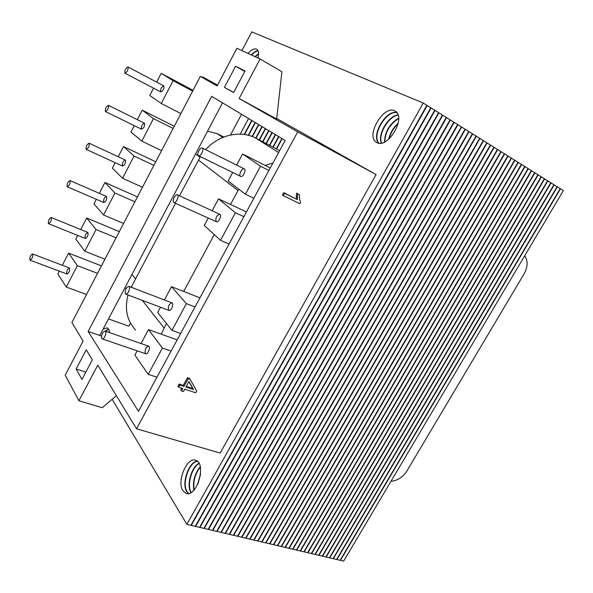 <?xml version="1.0" encoding="UTF-8"?>
<svg xmlns="http://www.w3.org/2000/svg" width="593" height="593" viewBox="0 0 593 593"><rect width="100%" height="100%" fill="white"/><g stroke="black" fill="none" stroke-linecap="round" stroke-linejoin="round"><path stroke-width="0.89" d="M116.391 395.701L102.241 407.695L78.921 400.764L65.186 375.184L83.124 341.034L71.879 322.548L200.308 76.378L217.223 85.763M276.716 118.526L376.073 174.587L220.166 453.052L136.531 428.798L97.801 365.147L78.921 400.764M76.112 369.009L81.99 379.431L92.338 359.847L86.252 349.766L76.112 369.009L85.859 372.1M281.912 71.738L276.672 118.993L239.142 98.497L260.075 59.003L281.912 71.738M200.308 76.378L217.12 85.955L236.918 48.27L260.075 59.003M235.591 66.201L224.436 87.379L233.635 92.56L245.05 70.967L235.591 66.201L244.805 71.434M224.436 87.379L233.694 92.456M88.149 331.472L211.664 96.34L285.151 140.467L138.48 411.334L88.149 331.472L101.522 336.068M136.531 428.798L297.708 131.861L376.073 174.587M297.708 131.861L239.142 98.497M222.508 102.856L99.765 335.46M216.134 221.582L216.378 221.738C218.609 222.975 222.167 215.103 219.766 214.236C216.549 215.378 215.333 217.824 216.134 221.582M212.161 210.752L218.535 198.863L235.414 212.746L220.544 240.306L204.274 225.481L208.247 218.068M218.535 198.863L246.451 211.931M220.544 240.306L229.061 244.049M235.414 212.746L243.886 216.667M168.568 310.117L168.983 310.421C171.214 311.481 174.29 303.527 171.918 302.838C169.012 303.95 167.893 306.373 168.568 310.117M160.495 307.226L157.664 312.504L171.948 330.345L186.372 303.623L171.503 286.671L164.387 299.962M171.503 286.671L199.93 297.849M171.948 330.345L180.62 333.503M186.372 303.623L195.001 306.952M240.461 176.291L240.61 176.38C242.826 177.707 246.651 169.865 244.257 168.901C242.129 167.619 238.342 174.987 240.461 176.291L198.529 155.707C200.612 156.975 204.526 148.88 202.25 147.991C200.249 146.76 196.394 154.373 198.388 155.618L198.529 155.707M236.614 165.099L242.581 153.958L260.52 166.233L245.413 194.222L228.105 180.984L232.664 172.481M245.413 194.222L253.848 198.277M260.52 166.233L268.903 170.473M242.581 153.958L270.238 168.012M153.891 165.351L134.077 156.041L123.485 146.538L155.737 161.8M134.24 125.649L130.949 132.039L141.801 141.119L161.555 150.652M59.307 271.149L57.855 273.973L66.268 287.049L86.519 294.476M134.878 201.79L114.938 193.014L104.968 182.496L137.428 196.906M115.168 162.69L112.344 168.167L122.566 178.278L142.453 187.269M173.134 128.459L153.461 118.593L142.224 110.15L174.268 126.279M153.55 88.149L149.784 95.473L161.281 103.486L180.902 113.574M97.541 273.343L77.364 265.612L68.595 253.115L101.433 265.886M77.705 235.428L75.8 239.127L84.806 251.239L104.939 259.171M116.095 237.786L96.036 229.535L86.674 218.016L119.326 231.596M96.325 199.278L93.968 203.859L103.567 214.985L123.581 223.442M192.621 91.107L173.082 80.678L161.192 73.317L193.029 90.329M202.139 77.379L202.421 76.831L215.303 84.147L215.096 84.547M215.303 84.147L217.453 85.325M202.421 76.831L217.564 85.118M84.806 251.239L96.036 229.535M86.674 218.016L80.737 229.543M85.088 238.319L85.31 238.49C87.645 237.074 88.483 235.05 87.823 232.426C85.733 233.464 84.821 235.428 85.088 238.319M161.281 103.486L173.082 80.678M161.192 73.317L156.663 82.101M160.718 91.885L160.762 91.915C163.268 90.677 164.268 88.661 163.779 85.852C161.333 87.015 160.31 89.024 160.718 91.885L124.923 73.206C127.339 71.872 128.355 69.796 127.984 66.987C125.612 68.254 124.582 70.315 124.878 73.184L124.923 73.206M104.968 182.496L99.365 193.37M103.567 214.985L114.938 193.014M103.649 202.376L103.834 202.517C106.214 201.146 107.088 199.129 106.458 196.461C104.286 197.521 103.352 199.493 103.649 202.376M66.268 287.049L77.364 265.612M68.595 253.115L62.339 265.271M66.75 273.818L67.016 274.04C69.307 272.572 70.107 270.541 69.411 267.954C67.409 268.97 66.52 270.927 66.75 273.818M123.485 146.538L118.229 156.745M122.566 178.278L134.077 156.041M122.44 166.003L122.581 166.099C124.997 164.772 125.916 162.756 125.331 160.043C123.07 161.14 122.106 163.119 122.44 166.003M141.801 141.119L153.461 118.593M142.224 110.15L137.324 119.66M141.46 129.17L141.557 129.23C144.017 127.955 144.974 125.938 144.433 123.181C142.083 124.308 141.09 126.302 141.46 129.17L105.472 111.543C107.852 110.165 108.83 108.096 108.4 105.332C106.132 106.555 105.124 108.601 105.384 111.484L105.472 111.543M108.497 318.915L128.844 326.165L130.475 323.096M241.536 114.279L230.507 135.011M145.315 353.398L145.804 353.776C148.028 354.747 150.889 346.749 148.539 346.149C145.782 347.239 144.707 349.662 145.315 353.398M137.146 350.819L134.878 355.059L148.206 374.339L162.408 348.024L148.509 329.604L177.166 339.878M162.408 348.024L171.11 351.071M148.509 329.604L141.045 343.54M148.206 374.339L156.952 377.215M390.965 481.301C397.451 480.723 402.795 477.224 406.991 470.805L524.027 274.003C527.896 266.843 528.111 260.779 524.679 255.791M251.706 120.386L244.19 134.463M240.232 134.122L248.563 118.496M257.977 58.032C259.037 53.503 258.615 50.575 256.71 49.256C254.382 48.189 251.491 49.575 248.03 53.422M257.962 50.687C255.931 50.902 253.722 52.325 251.336 54.956M109.512 332.584C109.275 329.982 108.46 328.411 107.074 327.877L103.123 329.1M108.482 329.026L105.376 331.146M376.896 142.557C387.8 149.354 406.776 117.021 395.205 111.158C384.138 103.679 364.769 136.575 376.666 142.431L376.896 142.557M396.799 112.566C385.984 109.698 370.921 135.263 378.66 143.135M182.926 490.789L186.328 493.502C197.291 497.208 206.757 462.332 195.468 460.227C186.78 456.973 176.588 481.783 182.926 490.789M197.291 461.191C188.744 461.717 181.184 483.777 186.854 491.797L188.411 493.576M423.254 103.034L186.862 524.368L190.879 525.309L426.871 105.295L423.254 103.034L251.766 31.874L241.922 50.59M186.862 524.368L112.166 399.282M255.131 122.44L248.267 135.263M244.546 134.515L252.003 120.557M258.044 50.879C256.065 51.168 253.93 52.577 251.64 55.097M258.555 53.615L254.938 56.624M108.586 329.197L105.673 331.25M109.438 331.858L108.904 332.369M396.925 112.722C386.169 110.231 371.47 135.167 378.86 143.165M398.044 114.872C388.326 115.798 377.378 134.337 381.269 143.113M197.447 461.324C188.937 462.162 181.606 483.955 187.21 491.886L188.611 493.539M198.974 463.259C191.331 467.069 186.269 485.37 190.946 492.605M427.205 105.502L191.25 525.398L195.245 526.332L430.8 107.756L426.841 105.354M258.533 124.486L252.107 136.486M248.6 135.352L255.42 122.61M258.563 53.948L255.235 56.765M398.118 115.109C388.534 116.295 377.911 134.277 381.514 143.069M398.659 118.185C389.638 123.685 384.909 131.639 384.464 142.068M199.1 463.496C191.65 467.492 186.765 485.163 191.176 492.472M200.241 466.758C194.689 473.607 192.555 481.42 193.844 490.189M431.126 107.956L195.616 526.421L199.582 527.347L434.699 110.194L430.77 107.807M261.921 126.517L255.702 138.095M252.418 136.605L258.822 124.656M398.674 118.526C389.964 123.981 385.331 131.779 384.768 141.92M398.2 123.248C393.292 127.591 390.12 132.928 388.674 139.259M200.323 467.151C195.067 473.837 192.992 481.412 194.111 489.885M200.575 473.607L197.632 484.392M435.032 110.394L199.945 527.436L203.896 528.356L438.583 112.611L434.669 110.246M265.286 128.54L259.171 139.918M255.998 138.251L262.202 126.687M398.066 123.826C393.574 127.977 390.587 132.988 389.119 138.866M200.449 474.726L198.099 483.362M438.909 112.818L204.259 528.445L208.18 529.364L442.43 115.02L438.553 112.67M268.636 130.549L262.625 141.727M259.467 140.067L265.568 128.711M442.756 115.227L208.543 529.445L212.442 530.364L446.262 117.414L442.4 115.079M271.972 132.55L266.057 143.528M262.914 141.875L268.918 130.719M446.588 117.614L212.798 530.446L216.675 531.358L450.065 119.793L446.232 117.466M275.285 134.544L269.474 145.315M266.346 143.676L272.254 132.721M450.391 119.994L217.031 531.439L220.885 532.344L453.845 122.151L450.035 119.845M278.591 136.523L272.876 147.101M269.763 145.47L275.567 134.715M454.164 122.351L221.241 532.425L225.073 533.322L457.603 124.5L453.815 122.202M281.875 138.495L276.264 148.873M273.165 147.249L278.866 136.694M457.922 124.7L225.422 533.404L229.232 534.3L461.339 126.835L457.574 124.552M285.144 140.459L279.629 150.637M276.546 149.021L282.149 138.666M461.65 127.028L229.58 534.382L233.368 535.271L465.045 129.155L461.31 126.887M465.357 129.348L233.716 535.353L237.482 536.235L468.737 131.453L465.016 129.2M469.041 131.646L237.83 536.317L241.573 537.191L472.399 133.744L468.707 131.505M472.703 133.936L241.914 537.273L245.635 538.147L476.038 136.019L472.369 133.796M476.342 136.212L245.976 538.229L249.675 539.096L479.655 138.28L476.009 136.064M479.959 138.473L250.016 539.17L253.693 540.038L483.251 140.526L479.626 138.325M483.554 140.719L254.034 540.112L257.688 540.972L486.823 142.757L483.221 140.571M487.127 142.95L258.029 541.053L261.661 541.906L490.374 144.981L486.801 142.809M490.678 145.166L261.995 541.98L265.612 542.832L493.91 147.183L490.352 145.026M494.206 147.368L265.946 542.906L269.541 543.751L497.416 149.377L493.88 147.227M497.712 149.562L269.867 543.825L273.447 544.663L500.9 151.556L497.386 149.421M501.196 151.741L273.773 544.745L277.324 545.575L504.369 153.72L500.877 151.6M504.658 153.906L277.657 545.656L281.186 546.479L507.816 155.877L504.346 153.765M508.105 156.055L281.512 546.561L285.025 547.383L511.24 158.012L507.786 155.915M511.529 158.198L285.352 547.458L288.843 548.273L514.642 160.14L511.21 158.057M514.932 160.318L289.169 548.355L292.638 549.17L518.023 162.252L514.62 160.184M518.312 162.43L292.957 549.244L296.411 550.052L521.388 164.357L518 162.297M521.67 164.535L296.73 550.126L300.169 550.934L524.731 166.448L521.366 164.394M525.013 166.618L300.488 551.008L303.905 551.809L528.052 168.523L524.709 166.485M528.333 168.694L304.216 551.883L307.611 552.676L531.358 170.584L528.029 168.56M531.639 170.762L307.93 552.75L311.303 553.543L534.641 172.637L531.335 170.628M534.916 172.808L311.614 553.617L314.979 554.403L537.91 174.676L534.619 172.674M538.185 174.853L315.283 554.477L318.626 555.263L541.15 176.707L537.881 174.72M541.424 176.877L318.938 555.33L322.258 556.108L544.381 178.723L541.127 176.744M544.648 178.893L322.562 556.182L325.868 556.96L547.584 180.724L544.359 178.76M547.858 180.895L326.172 557.027L329.463 557.798L550.778 182.718L547.569 180.761M551.045 182.889L329.767 557.872L333.036 558.636L553.944 184.697L550.756 182.755M554.218 184.868L333.333 558.71L336.587 559.473L557.101 186.669L553.929 184.734M557.368 186.839L336.891 559.54L340.123 560.296L560.237 188.626L557.079 186.706M560.496 188.796L340.419 560.37L343.636 561.126L563.35 190.575L560.215 188.663M200.382 156.619L179.494 195.801M175.528 203.31L131.149 287.249M238.764 189.137L230.492 204.459M214.273 234.591L183.682 291.459M166.448 323.474L161.214 334.156M279.637 150.644L255.85 138.169C240.736 129.911 218.913 134.678 205.652 149.681M272.965 162.971L265.212 165.454M128.051 295.01C124.411 308.938 126.939 320.635 135.634 330.093M125.79 288.406L125.027 287.598M207.528 131.253L217.053 133.551L223.82 137.02M173.66 202.413L173.89 202.569C175.995 203.755 179.649 195.646 177.374 194.838C175.424 193.711 171.844 201.02 173.66 202.413M177.374 194.838L219.766 214.236C222.167 215.103 218.609 222.975 216.378 221.738L173.89 202.569M86.133 149.303L86.267 149.392C88.602 147.976 89.543 145.908 89.069 143.195C86.889 144.373 85.911 146.412 86.133 149.303M89.069 143.195L125.331 160.043C125.916 162.756 124.997 164.772 122.581 166.099L86.267 149.392M29.813 259.956L30.058 260.171C32.274 258.622 33.097 256.547 32.533 253.945C30.606 255.034 29.702 257.036 29.813 259.956M32.533 253.945L69.411 267.954C70.107 270.541 69.307 272.572 67.016 274.04L30.058 260.171M108.4 105.332L144.433 123.181C144.974 125.938 144.017 127.955 141.557 129.23M125.36 293.839L125.753 294.143C127.851 295.151 131.046 286.975 128.792 286.345C125.99 287.553 124.841 290.051 125.36 293.839M128.792 286.345L171.918 302.838C174.29 303.527 171.214 311.481 168.983 310.421L125.753 294.143M202.25 147.991L244.257 168.901C246.651 169.865 242.826 177.707 240.61 176.38M67.128 186.647L67.298 186.78C69.596 185.32 70.493 183.252 69.989 180.576C67.891 181.725 66.942 183.748 67.128 186.647M69.989 180.576L106.458 196.461C107.088 199.129 106.214 201.146 103.834 202.517L67.298 186.78M48.359 223.531L48.567 223.702C50.82 222.197 51.68 220.129 51.139 217.49C49.13 218.609 48.203 220.618 48.359 223.531M51.139 217.49L87.823 232.426C88.483 235.05 87.645 237.074 85.31 238.49L48.567 223.702M127.984 66.987L163.779 85.852C164.268 88.661 163.268 90.677 160.762 91.915M101.766 338.499L102.218 338.877C104.309 339.811 107.296 331.591 105.072 331.042C102.411 332.228 101.307 334.711 101.766 338.499M105.072 331.042L148.539 346.149C150.889 346.749 148.028 354.747 145.804 353.776L102.218 338.877M186.261 386.384L192.836 388.548L193.57 389.527L185.92 387.014L188.959 381.462L193.57 389.527M192.836 388.548L188.87 381.625M178.701 387.214L177.982 386.228L179.175 384.056L183.274 385.406L184 386.377L179.894 385.027L178.701 387.214L182.807 388.556L181.502 390.943L183.422 391.573L184.734 389.186L195.705 392.766L196.676 391.009L190.131 379.327L188.211 378.682L184 386.377M179.175 384.056L179.894 385.027M183.274 385.406L187.477 377.719L188.211 378.682M187.477 377.719L189.397 378.364L190.131 379.327M181.74 388.207L180.783 389.964L181.502 390.943M283.335 195.638L282.409 194.978L283.676 192.651L284.61 193.311L283.335 195.638L299.717 203.71L300.532 202.228L299.502 199.115L299.458 194.786L297.538 193.829L297.404 199.641L284.61 193.311M283.676 192.651L297.404 199.641M296.456 198.974L296.285 196.113L297.234 196.772M296.285 196.113L296.589 193.17L297.538 193.829M296.589 193.17L299.458 194.786M131.483 286.612L132.335 287.701M142.342 300.392L164.053 327.929M198.41 160.028L238.001 190.501M255.85 138.169L278.599 152.557M199.997 157.241L195.586 153.883M135.582 278.866L131.98 274.426M222.798 137.443L217.053 133.551"/></g></svg>
